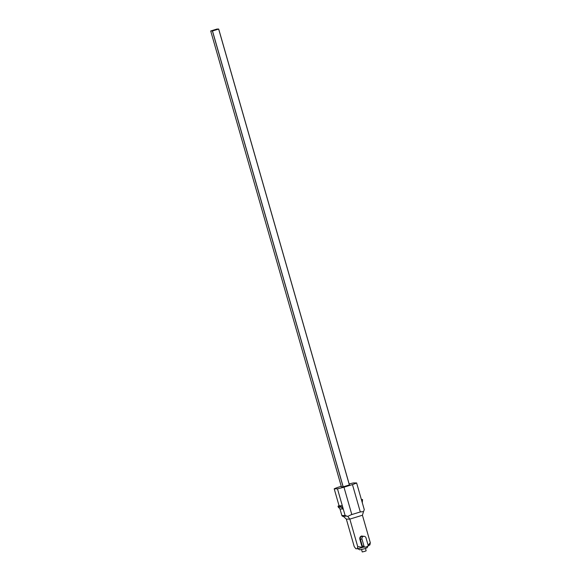 <?xml version="1.0" encoding="UTF-8"?>
<svg xmlns="http://www.w3.org/2000/svg" width="581" height="581" viewBox="0 0 581 581"><rect width="100%" height="100%" fill="white"/><g stroke="black" fill="none" stroke-linecap="round" stroke-linejoin="round"><path stroke-width="0.87" d="M357.714 546.583L349.835 519.109L346.341 519.109L354.221 546.583L355.877 548.762L357.3 548.762L357.714 546.583L362.834 547.382L361.869 546.256L359.85 539.219C359.574 537.679 360.133 536.604 361.535 536.009L363.59 536.307M357.693 548.682L359.806 549.844L364.425 548.784L367.105 547.752L368.281 545.646M361.556 549.568L362.239 551.95L364.723 551.391L366.153 550.824L365.471 548.442M368.078 545.276L370.308 542.712L362.428 515.238L349.835 519.109L347.779 516.407L351.026 514.795L360.845 511.781M357.3 548.762A7.342 0.537 -16 0 0 362.065 547.614M370.308 542.712L369.901 544.891A7.342 0.537 164 0 1 367.998 545.755M363.996 546.14L362.355 546.14L360.336 539.103L361.978 539.103L363.996 546.14A1.358 1.315 90 0 0 365.631 547.055L367.141 546.59A1.358 1.315 90 0 0 368.027 544.905L366.008 537.861A2.179 2.099 -90 0 0 363.989 536.307L362.348 536.307A2.179 2.099 90 0 0 360.336 539.103L359.85 539.219M363.982 547.055L362.834 547.382M346.341 519.109L343.407 516.415L342.369 516.189L346.16 516.189M342.369 516.189L341.86 515.529L345.129 515.521L347.779 516.407M363.539 511.57L364.28 509.646L356.625 482.949A11.555 0.842 164 0 1 352.456 484.583L360.307 511.955L363.539 511.57L362.428 515.238M361.978 539.103A2.179 2.099 -90 0 1 363.989 536.307M352.456 484.583L343.967 487.19L351.81 514.563M343.967 487.19A11.555 0.842 164 0 1 337.474 488.832L345.129 515.521M339.086 505.833L334.206 488.832A11.555 0.842 164 0 1 338.374 487.198L341.25 486.312M341.86 515.529L339.914 508.731M349.145 483.973A11.555 0.842 164 0 1 353.357 482.949L356.625 482.949M339.268 505.775L342.136 505.775L343.059 509.007L340.197 509.007L338.287 507.14L338.011 506.16L339.268 505.775M337.474 488.832L334.206 488.832M210.692 30.982L341.41 486.856L343.124 486.856L349.421 484.924L218.703 29.05L216.989 29.05L210.692 30.982L212.486 30.967L218.703 29.05M342.136 505.775L340.873 506.16L341.156 507.133L343.059 509.007M340.873 506.16L338.011 506.16M341.156 507.133L338.287 507.14M361.367 499.507L362.537 499.507L361.462 499.842M362.537 499.507L362.297 502.739M349.377 484.946L218.652 29.072M343.204 486.834L212.486 30.967M343.124 486.856L212.406 30.982M365.253 547.113L363.612 547.113A1.358 1.315 90 0 1 362.355 546.14L361.869 546.256"/></g></svg>
